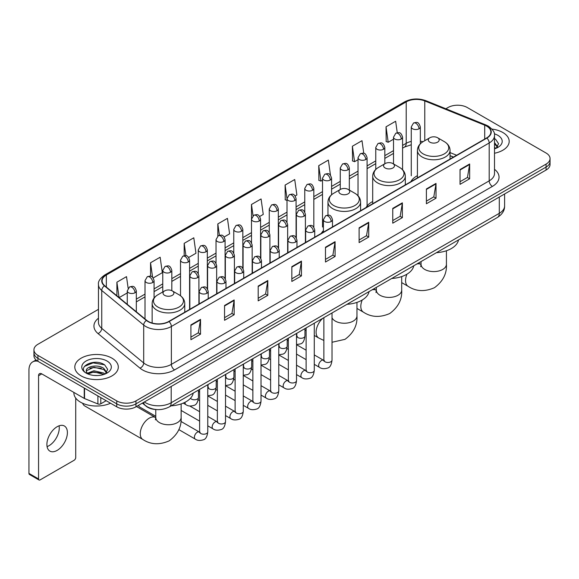<?xml version="1.0" encoding="UTF-8"?>
<svg xmlns="http://www.w3.org/2000/svg" width="579" height="579" viewBox="0 0 579 579"><rect width="100%" height="100%" fill="white"/><g stroke="black" fill="none" stroke-linecap="round" stroke-linejoin="round"><path stroke-width="0.87" d="M323.415 230.623A24.014 13.867 0 0 0 321.345 233.373M372.702 201.485A24.014 13.867 0 0 0 366.073 207.55M417.423 175.661A24.014 13.867 0 0 0 410.8 181.726M453.437 157.112L450.049 155.744M156.323 409.548A13.592 7.845 180 0 1 146.14 406.219L142.369 403.114M98.466 309.331L37.925 344.288A13.592 7.845 0 0 0 33.937 349.839L33.937 355.759A13.592 7.845 0 0 0 37.925 361.303L116.741 406.813A13.592 7.845 0 0 0 135.964 406.813L546.069 170.038A13.592 7.845 0 0 0 550.05 164.487L550.05 161.527A13.592 7.845 0 0 1 546.069 167.078A13.592 7.845 0 0 0 550.05 161.527L550.05 158.566A13.592 7.845 0 0 0 546.069 153.022L467.253 107.513A13.592 7.845 0 0 0 448.03 107.513L445.859 108.765M33.937 349.839A13.592 7.845 0 0 0 37.925 355.383L116.741 400.892A13.592 7.845 0 0 0 135.964 400.892L135.964 403.853L546.069 167.078L135.964 403.853A13.592 7.845 0 0 1 116.741 403.853A13.592 7.845 0 0 0 135.964 403.853L135.964 406.813M37.925 355.383L37.925 358.343L116.741 403.853L37.925 358.343A13.592 7.845 0 0 1 33.937 352.799A13.592 7.845 0 0 0 37.925 358.343L37.925 361.303M502.818 132.49A21.749 12.557 0 0 0 491.955 129.081A21.749 12.557 0 0 1 502.818 132.49A21.749 12.557 0 0 1 509.187 141.363A21.749 12.557 0 0 0 502.818 132.49M111.935 358.162A21.749 12.557 0 0 0 88.232 355.441A21.749 12.557 0 0 0 74.807 367.043A21.749 12.557 0 0 0 81.176 375.916A21.749 12.557 0 0 0 104.879 378.637A21.749 12.557 0 0 0 118.304 367.043A21.749 12.557 0 0 0 111.935 358.162A21.749 12.557 0 0 0 88.232 355.441A21.749 12.557 0 0 0 74.807 367.043A21.749 12.557 0 0 0 81.176 375.916A21.749 12.557 0 0 0 104.879 378.637A21.749 12.557 0 0 0 118.304 367.043A21.749 12.557 0 0 0 111.935 358.162M486.635 126.106A14.497 8.374 180 0 1 490.883 132.026A14.497 8.374 180 0 1 486.635 137.94L168.8 321.439A14.497 8.374 180 0 1 146.675 320.325L104.712 285.729A14.497 8.374 180 0 1 102.092 280.924A14.497 8.374 180 0 1 106.341 275.003L406.205 101.875A14.497 8.374 180 0 1 424.776 100.941L484.703 125.165A14.497 8.374 180 0 1 486.635 126.106M486.888 125.954A14.859 8.584 0 0 0 484.905 124.992L424.979 100.768A14.859 8.584 0 0 0 405.951 101.73L106.08 274.859A14.859 8.584 0 0 0 104.415 285.845L146.378 320.44A14.859 8.584 0 0 0 169.061 321.591L486.888 138.091A14.859 8.584 0 0 0 486.888 125.954M190.911 324.92L190.911 339.721L200.522 334.17L200.522 319.369L190.911 324.92M190.911 337.094L198.315 332.816L200.486 319.861A3.626 2.092 -120 0 0 200.522 319.369M198.25 332.853L200.522 334.17M224.551 305.495L224.551 320.296L234.162 314.744L234.162 299.951L224.551 305.495M224.551 317.668L231.955 313.398L234.126 300.436A3.626 2.092 -120 0 0 234.162 299.951M231.889 313.434L234.162 314.744M258.191 286.077L258.191 300.87L267.802 295.326L267.802 280.526L258.191 286.077M258.191 298.25L265.595 293.973L267.766 281.018A3.626 2.092 -120 0 0 267.802 280.526M265.529 294.009L267.802 295.326M291.838 266.651L291.838 281.452L301.449 275.901L301.449 261.1L291.838 266.651M291.838 278.825L299.234 274.547L301.406 261.592A3.626 2.092 -120 0 0 301.449 261.1M299.169 274.591L301.449 275.901M460.044 169.538L460.044 184.339L469.656 178.788L469.656 163.987L460.044 169.538M460.044 181.712L467.448 177.435L469.612 164.479A3.626 2.092 -120 0 0 469.656 163.987M467.383 177.471L469.656 178.788M426.397 188.964L426.397 203.757L436.016 198.206L436.016 183.413L426.397 188.964M426.397 201.13L433.801 196.86L435.973 183.905A3.626 2.092 -120 0 0 436.016 183.413M433.736 196.896L436.016 198.206M392.757 208.382L392.757 223.183L402.369 217.632L402.369 202.831L392.757 208.382M392.757 220.556L400.161 216.285L402.333 203.323A3.626 2.092 -120 0 0 402.369 202.831M400.096 216.322L402.369 217.632M359.118 227.808L359.118 242.601L368.729 237.057L368.729 222.256L359.118 227.808M359.118 239.981L366.521 235.704L368.693 222.749A3.626 2.092 -120 0 0 368.729 222.256M366.456 235.74L368.729 237.057M325.478 247.226L325.478 262.026L335.089 256.475L335.089 241.682L325.478 247.226M325.478 259.399L332.882 255.129L335.046 242.174A3.626 2.092 -120 0 0 335.089 241.682M332.816 255.165L335.089 256.475M494.509 153.24A21.749 12.557 0 0 0 509.187 141.363A21.749 12.557 0 0 1 494.509 153.24M135.964 400.892L546.069 164.118A13.592 7.845 0 0 0 550.05 158.566M188.689 257.46L195.963 253.255L193.791 237.795L184.18 243.346L184.18 255.708M153.189 277.956L162.323 272.68L160.151 257.221L150.54 262.765L150.54 276.234M128.14 288.233L126.512 276.639L116.9 282.19L116.9 295.775M295.189 195.97L296.889 194.985L294.718 179.526L285.107 185.077L285.259 199.784M330.479 175.22L328.358 160.101L318.747 165.652L318.906 180.358M363.771 153.319L361.998 140.683L352.387 146.234L352.546 160.94M397.252 132.721L395.645 121.257L386.034 126.808L386.186 141.515M224.189 236.963L229.602 233.836L227.438 218.37L217.82 223.921L217.82 236.044M259.689 216.466L263.25 214.411L261.078 198.952L251.467 204.496L251.518 219.267M251.518 242.731L251.467 219.151M251.467 204.496L253.045 215.772M287.018 200.443L285.107 199.726M285.107 185.077L287.018 198.677A4.531 2.613 0 0 0 288.342 200.522A4.531 2.613 0 0 0 294.747 200.522A4.531 2.613 0 0 0 296.079 198.669C294.241 192.858 292.453 194.016 289.283 194.747A4.531 2.613 60 0 1 291.548 194.971A4.531 2.613 -120 0 1 294.747 200.522M318.747 165.652L320.918 181.118L322.517 180.192M320.918 181.118L318.747 180.301M352.387 146.234L354.558 161.693L358.017 159.695M354.558 161.693L352.387 160.882M386.034 126.808L388.198 142.268L393.517 139.199M388.198 142.268L386.034 141.457M217.82 223.921L219.419 235.277M184.18 243.346L185.917 255.708M150.54 262.765L152.581 277.283M119.129 297.613L127.264 292.916M116.9 282.19L119.057 297.548M494.509 147.29L495.87 148.369M494.509 148.47L494.893 148.731M494.509 142.593L497.622 146.769M494.509 143.766L497.39 147.073M494.509 148.854A14.772 8.526 0 0 0 497.882 147.399A14.772 8.526 0 0 0 497.882 135.334A14.772 8.526 0 0 0 494.336 133.829M496.225 148.217L498.541 143.679L495.61 139.264M494.509 138.714L495.414 139.134M429.893 142.181A5.435 3.141 0 0 0 437.579 142.181A5.435 3.141 0 0 0 437.579 137.737L444.332 141.638A14.982 8.649 0 0 1 444.332 153.869A14.982 8.649 0 0 1 423.14 153.869A14.982 8.649 0 0 1 423.14 141.638C419.449 143.831 417.546 146.74 417.423 150.374A16.313 9.416 0 0 0 422.207 157.032A16.313 9.416 0 0 0 439.982 159.073A16.313 9.416 0 0 0 450.049 150.374C449.926 146.74 448.023 143.831 444.332 141.638L437.579 137.737A5.435 3.141 0 0 0 429.893 137.737A5.435 3.141 0 0 0 429.893 142.181M436.443 252.676A24.919 14.388 0 0 0 458.51 239.93M385.165 168.004A5.435 3.141 0 0 0 392.859 168.004A5.435 3.141 0 0 0 392.859 163.56L399.604 167.461A14.982 8.649 0 0 1 399.604 179.693A14.982 8.649 0 0 1 378.413 179.693A14.982 8.649 0 0 1 378.413 167.461C374.722 169.654 372.818 172.564 372.702 176.197A16.313 9.416 0 0 0 377.479 182.855A16.313 9.416 0 0 0 395.254 184.896A16.313 9.416 0 0 0 405.322 176.197C405.199 172.564 403.295 169.654 399.604 167.461L392.859 163.56A5.435 3.141 0 0 0 385.165 163.56A5.435 3.141 0 0 0 385.165 168.004M391.715 278.492A24.919 14.388 0 0 0 413.782 265.754M340.438 193.827A5.435 3.141 0 0 0 348.131 193.827A5.435 3.141 0 0 0 348.131 189.384L354.876 193.285A14.982 8.649 0 0 1 354.876 205.516A14.982 8.649 0 0 1 333.685 205.516A14.982 8.649 0 0 1 333.685 193.285C329.994 195.478 328.09 198.387 327.975 202.013A16.313 9.416 0 0 0 332.751 208.679A16.313 9.416 0 0 0 350.527 210.72A16.313 9.416 0 0 0 360.594 202.013C360.478 198.387 358.567 195.478 354.876 193.285L348.131 189.384A5.435 3.141 0 0 0 340.438 189.384A5.435 3.141 0 0 0 340.438 193.827M346.987 304.315A24.919 14.388 0 0 0 369.055 291.577M82.631 403.252A12.687 7.324 120 0 0 84.766 405.959L142.883 439.512A12.687 7.324 -60 0 1 140.936 429.35A12.687 7.324 -60 0 1 149.23 418.168A12.687 7.324 -60 0 1 155.57 417.539L155.758 417.647M164.602 295.341A5.435 3.141 0 0 0 172.296 295.341A5.435 3.141 0 0 0 172.296 290.904L179.049 294.798A14.982 8.649 0 0 1 179.049 307.036A14.982 8.649 0 0 1 157.857 307.036A14.982 8.649 0 0 1 157.857 294.798C154.166 296.991 152.255 299.9 152.139 303.534A16.313 9.416 0 0 0 156.916 310.192A16.313 9.416 0 0 0 174.692 312.233A16.313 9.416 0 0 0 184.759 303.534C184.643 299.9 182.74 296.991 179.049 294.798L172.296 290.904A5.435 3.141 0 0 0 164.602 290.904A5.435 3.141 0 0 0 164.602 295.341M171.152 405.836A24.919 14.388 0 0 0 193.227 393.09M155.765 416.294L139.532 406.921A4.075 2.352 -60 0 1 139.018 406.415A4.075 2.352 -60 0 1 138.692 405.235M59.08 425.811A14.497 8.374 -60 0 1 49.012 445.7A14.497 8.374 -60 0 1 47.08 446.604M57.147 450.39A14.497 8.374 120 0 0 66.614 437.615A14.497 8.374 120 0 0 64.392 425.999A14.497 8.374 120 0 0 57.147 426.716A14.497 8.374 120 0 0 47.673 439.49A14.497 8.374 120 0 0 49.895 451.113A14.497 8.374 120 0 0 57.147 450.39M100.797 397.607L100.797 403.802L106.167 400.704M37.765 361.216A18.123 10.465 -120 0 0 32.706 361.889A18.123 10.465 -120 0 0 28.95 370.184L28.95 473.405L38.561 478.956L38.561 375.735A4.531 2.613 60 0 1 39.502 373.658A4.531 2.613 60 0 1 41.768 373.882L84.237 398.403L84.237 388.046M38.561 478.956A2.265 1.31 120 0 0 39.032 479.991L29.42 474.44A2.265 1.31 -60 0 1 28.95 473.405M39.032 479.991A2.265 1.31 120 0 0 40.161 479.875L74.126 460.269A2.265 1.31 120 0 0 75.726 457.497L75.726 398.084M100.797 403.802A2.265 1.31 180 0 1 97.894 403.954L84.541 398.555A2.265 1.31 180 0 1 84.237 398.403M73.895 392.439L73.895 392.938A22.653 13.078 0 0 0 80.532 402.188A22.653 13.078 0 0 0 110.538 403.23M94.095 375.453L97.511 375.547M87.306 373.281L93.907 370.763L103.793 373.079L104.994 374.041M87.914 373.918L93.907 371.942L104.01 374.403M87.415 373.737L86.351 371.255A10.241 5.913 0 0 0 88.008 373.998M106.739 372.442L103.793 368.382C97.648 363.793 85.004 366.623 86.351 371.255L86.314 370.806M86.38 371.4L86.662 370.64L93.907 367.245L103.793 369.554L106.507 372.753M105.342 373.896L107.658 369.351L104.727 364.944C94.363 357.489 75.95 367.31 86.582 373.325L87.111 373.65M106.999 361.007A14.772 8.526 0 0 0 86.112 361.007A14.772 8.526 0 0 0 86.112 373.071A14.772 8.526 0 0 0 106.999 373.071A14.772 8.526 0 0 0 106.999 361.007M84.425 366.42L93.096 362.859L104.531 364.806M89.839 368.15L93.096 367.564L101.26 368.258M89.839 372.847L93.096 372.261L101.26 372.956M144.359 401.964A18.123 10.465 0 0 0 145.575 402.738A18.123 10.465 0 0 0 171.203 402.738L499.293 213.325A18.123 10.465 0 0 0 504.599 205.921C504.729 210.423 502.34 214.273 497.412 217.472L169.329 406.892A9.061 5.233 60 0 0 171.203 402.738L171.203 386.461M499.293 197.041L499.293 213.325A9.061 5.233 60 0 1 497.412 217.472M143.621 402.391A9.061 6.058 129.5 0 0 145.199 405.336L142.448 403.064M546.069 170.038L546.069 164.118M116.741 406.813L116.741 400.892M494.509 169.314A22.653 13.078 180 0 1 492.403 186.409L174.569 369.909A4.531 2.613 60 0 1 171.362 364.357L489.197 180.858A18.123 10.465 0 0 0 494.509 173.461L494.509 135.573A18.123 10.465 180 0 1 489.197 142.977A4.531 2.613 -120 0 0 486.888 138.091M174.569 369.909A22.653 13.078 180 0 1 142.528 369.909A22.653 13.078 180 0 1 139.995 368.157L98.032 333.562A22.653 13.078 180 0 1 98.466 318.211M145.734 364.357A18.123 10.465 0 0 0 171.362 364.357L171.362 326.476A18.123 10.465 180 0 1 143.701 325.072L101.745 290.477A18.123 10.465 180 0 1 98.466 284.477L98.466 322.358A18.123 10.465 0 0 0 101.745 328.365L143.701 362.961A18.123 10.465 0 0 0 145.734 364.357M494.509 135.573C495.11 132.743 493.026 129.587 488.263 126.099L485.875 124.948A4.531 2.121 112 0 0 484.905 124.992M485.875 124.948L425.949 100.717C418.443 98.061 411.322 98.452 404.576 101.875A4.531 2.613 60 0 1 405.951 101.73M106.08 274.859A4.531 2.613 -120 0 0 104.712 275.003C100.008 278.383 97.923 281.539 98.466 284.477M104.415 285.845A4.531 3.033 129.5 0 0 101.745 290.477L101.745 328.365A4.531 3.033 -50.5 0 1 98.032 333.562M425.949 100.717A4.531 2.121 112 0 0 424.979 100.768M146.378 320.44A4.531 3.033 129.5 0 0 143.701 325.072L143.701 362.961A4.531 3.033 -50.5 0 1 139.995 368.157M169.061 321.591A4.531 2.613 60 0 1 171.362 326.476L489.197 142.977L489.197 180.858A4.531 2.613 60 0 0 492.403 186.409M106.341 275.003L106.341 287.068M484.703 125.165L484.703 139.061M424.776 100.941L424.776 140.697M456.643 155.259L450.049 152.595M422.952 141.746A14.497 8.374 0 0 0 420.325 141.167M411.264 141.421A14.497 8.374 0 0 0 406.205 143.317L402.579 145.409M406.205 101.875L406.205 143.317A8.157 4.712 60 0 1 404.518 147.052L402.579 148.166M393.517 150.641L384.825 155.657M375.764 160.89L367.079 165.905M358.017 171.138L349.325 176.154M340.264 181.386L331.579 186.402M322.517 191.635L313.825 196.65M304.764 201.883L296.079 206.898M287.018 212.131L278.325 217.147M269.264 222.372L260.579 227.388M251.518 232.62L242.825 237.636M233.764 242.869L225.079 247.884M216.018 253.117L207.325 258.133M198.264 263.365L189.579 268.381M180.518 273.614L171.825 278.629M162.764 283.862L154.079 288.878M145.018 294.11L136.326 299.126M325.478 247.696L335.046 242.174M359.118 228.278L368.693 222.749M392.757 208.853L402.333 203.323M426.397 189.427L435.973 183.905M460.044 170.009L469.612 164.479M291.838 267.122L301.406 261.592M258.191 286.54L267.766 281.018M224.551 305.965L234.126 300.436M190.911 325.391L200.486 319.861M446.423 250.75L446.423 264.27A12.687 7.324 180 0 1 442.711 269.445A12.687 7.324 180 0 1 424.769 269.445A12.687 7.324 180 0 1 421.049 264.27L420.709 266.702M416.75 264.046A12.687 7.324 -60 0 1 420.861 264.379L421.049 264.487M446.423 264.27C446.974 273.585 442.978 281.394 434.453 287.698C424.725 291.932 415.968 291.483 408.173 286.352A12.687 7.324 -60 0 1 406.943 274.185M401.696 276.574L401.696 290.086A12.687 7.324 180 0 1 397.983 295.268A12.687 7.324 180 0 1 380.041 295.268A12.687 7.324 180 0 1 376.321 290.086L375.981 292.518M372.022 289.869A12.687 7.324 -60 0 1 376.133 290.202L376.321 290.311M401.696 290.086C402.246 299.408 398.251 307.217 389.725 313.521C380.005 317.755 371.24 317.306 363.446 312.175A12.687 7.324 -60 0 1 362.215 300.009M356.968 302.397L356.968 315.91A12.687 7.324 180 0 1 353.255 321.092A12.687 7.324 180 0 1 335.313 321.092A12.687 7.324 180 0 1 332.02 317.791M323.864 340.452L318.718 337.998A12.687 7.324 -60 0 1 316.409 329.277A12.687 7.324 -60 0 1 322.829 318.269M181.14 403.918L181.14 417.43A12.687 7.324 180 0 1 177.42 422.605A12.687 7.324 180 0 1 159.478 422.605A12.687 7.324 180 0 1 155.765 417.43L155.425 419.862M331.145 221.533A4.531 2.613 0 0 0 332.476 219.687C330.638 213.875 328.85 215.033 325.68 215.764A4.531 2.613 60 0 1 327.946 215.989A4.531 2.613 -120 0 1 331.145 221.533A4.531 2.613 0 0 1 324.739 221.533A4.531 2.613 0 0 1 323.415 219.687L325.68 215.764M314.274 364.336L319.499 367.354A4.075 2.352 -60 0 1 318.87 364.09A4.075 2.352 -60 0 1 321.533 360.493A4.075 2.352 -60 0 1 321.714 360.391A4.075 2.352 -60 0 1 323.574 360.29L314.274 354.92M324.102 360.703L323.733 361.007L323.864 360.124A4.075 2.352 -0 0 0 325.058 361.788A4.075 2.352 -0 0 0 330.638 361.889A4.075 2.352 -0 0 0 332.02 360.124C331.463 364.857 329.994 367.506 327.62 368.056C324.211 369.091 321.504 368.859 319.499 367.354M313.398 231.781A4.531 2.613 0 0 0 314.723 229.935C312.884 224.124 311.097 225.282 307.927 226.005A4.531 2.613 60 0 1 310.192 226.23A4.531 2.613 -120 0 1 313.398 231.781A4.531 2.613 0 0 1 306.986 231.781A4.531 2.613 0 0 1 305.661 229.935L307.927 226.005M296.52 374.584L301.746 377.602A4.075 2.352 -60 0 1 301.123 374.331A4.075 2.352 -60 0 1 303.787 370.741A4.075 2.352 -60 0 1 303.968 370.64A4.075 2.352 -60 0 1 305.828 370.538L296.52 365.168M306.349 370.951L305.987 371.255L306.117 370.372A4.075 2.352 -0 0 0 307.311 372.036A4.075 2.352 -0 0 0 312.892 372.138A4.075 2.352 -0 0 0 314.274 370.372C313.709 375.105 312.247 377.754 309.874 378.304C306.465 379.339 303.758 379.107 301.746 377.602M295.645 242.029A4.531 2.613 0 0 0 296.976 240.184C295.138 234.372 293.35 235.523 290.18 236.254A4.531 2.613 60 0 1 292.446 236.478A4.531 2.613 -120 0 1 295.645 242.029A4.531 2.613 0 0 1 289.239 242.029A4.531 2.613 0 0 1 287.915 240.184L290.18 236.254M278.774 384.832L284 387.85A4.075 2.352 -60 0 1 283.37 384.579A4.075 2.352 -60 0 1 286.033 380.989A4.075 2.352 -60 0 1 286.214 380.888A4.075 2.352 -60 0 1 288.074 380.787L278.774 375.416M288.603 381.199L288.233 381.496L288.364 380.62A4.075 2.352 -0 0 0 289.558 382.285A4.075 2.352 -0 0 0 295.138 382.386A4.075 2.352 -0 0 0 296.52 380.62C295.963 385.353 294.494 388.002 292.12 388.552C288.711 389.587 286.004 389.356 284 387.85M277.898 252.278A4.531 2.613 0 0 0 279.223 250.432C277.384 244.613 275.597 245.771 272.427 246.502A4.531 2.613 60 0 1 274.692 246.726A4.531 2.613 -120 0 1 277.898 252.278A4.531 2.613 0 0 1 271.493 252.278A4.531 2.613 0 0 1 270.161 250.432L272.427 246.502M261.02 395.081L266.246 398.099A4.075 2.352 -60 0 1 265.623 394.827A4.075 2.352 -60 0 1 268.287 391.238A4.075 2.352 -60 0 1 268.468 391.136A4.075 2.352 -60 0 1 270.328 391.035L261.02 385.665M270.849 391.447L270.487 391.744L270.617 390.868A4.075 2.352 -0 0 0 271.812 392.533A4.075 2.352 -0 0 0 277.392 392.634A4.075 2.352 -0 0 0 278.774 390.868C278.209 395.602 276.748 398.243 274.374 398.801C270.965 399.836 268.258 399.604 266.246 398.099M260.145 262.526A4.531 2.613 0 0 0 261.476 260.673C259.638 254.861 257.85 256.019 254.68 256.75A4.531 2.613 60 0 1 256.946 256.975A4.531 2.613 -120 0 1 260.145 262.526A4.531 2.613 0 0 1 253.74 262.526A4.531 2.613 0 0 1 252.415 260.673L254.68 256.75M243.274 405.329L248.5 408.347A4.075 2.352 -60 0 1 247.87 405.076A4.075 2.352 -60 0 1 250.533 401.486A4.075 2.352 -60 0 1 250.714 401.385A4.075 2.352 -60 0 1 252.574 401.283L243.274 395.913M253.103 401.696L252.733 401.992L252.864 401.117A4.075 2.352 -0 0 0 254.058 402.781A4.075 2.352 -0 0 0 259.638 402.883A4.075 2.352 -0 0 0 261.02 401.117C260.463 405.85 258.994 408.492 256.62 409.049C253.211 410.084 250.504 409.852 248.5 408.347M242.398 272.774A4.531 2.613 0 0 0 243.723 270.921C241.884 265.11 240.097 266.268 236.927 266.999A4.531 2.613 60 0 1 239.192 267.223A4.531 2.613 -120 0 1 242.398 272.774A4.531 2.613 0 0 1 235.993 272.774A4.531 2.613 0 0 1 234.661 270.921L236.927 266.999M225.521 415.577L230.746 418.595A4.075 2.352 -60 0 1 230.124 415.324A4.075 2.352 -60 0 1 232.787 411.734A4.075 2.352 -60 0 1 232.968 411.633A4.075 2.352 -60 0 1 234.828 411.531L225.521 406.161M235.349 411.944L234.987 412.241L235.117 411.365A4.075 2.352 -0 0 0 236.312 413.03A4.075 2.352 -0 0 0 241.892 413.131A4.075 2.352 -0 0 0 243.274 411.365C242.71 416.098 241.248 418.74 238.874 419.297C235.465 420.332 232.758 420.101 230.746 418.595M224.645 283.022A4.531 2.613 0 0 0 225.976 281.17C224.138 275.358 222.35 276.516 219.18 277.247A4.531 2.613 60 0 1 221.446 277.471A4.531 2.613 -120 0 1 224.645 283.022A4.531 2.613 0 0 1 218.24 283.022A4.531 2.613 0 0 1 216.915 281.17L219.18 277.247M207.774 425.826L213 428.844A4.075 2.352 -60 0 1 212.37 425.572A4.075 2.352 -60 0 1 215.033 421.982A4.075 2.352 -60 0 1 215.214 421.881A4.075 2.352 -60 0 1 217.074 421.78L207.774 416.41M217.603 422.192L217.234 422.489L217.364 421.613A4.075 2.352 -0 0 0 218.558 423.278A4.075 2.352 -0 0 0 224.138 423.379A4.075 2.352 -0 0 0 225.521 421.613C224.963 426.347 223.494 428.988 221.12 429.546C217.711 430.581 215.004 430.349 213 428.844M206.898 293.271A4.531 2.613 0 0 0 208.223 291.418C206.385 285.606 204.597 286.764 201.427 287.495A4.531 2.613 60 0 1 203.692 287.72A4.531 2.613 -120 0 1 206.898 293.271A4.531 2.613 0 0 1 200.493 293.271A4.531 2.613 0 0 1 199.162 291.418L201.427 287.495M178.846 429.618L195.246 439.092A4.075 2.352 -60 0 1 194.624 435.821A4.075 2.352 -60 0 1 197.287 432.231A4.075 2.352 -60 0 1 197.468 432.129A4.075 2.352 -60 0 1 199.328 432.028L180.923 421.403M199.849 432.433L199.487 432.737L199.617 431.854A4.075 2.352 -0 0 0 200.812 433.519A4.075 2.352 -0 0 0 206.392 433.62A4.075 2.352 -0 0 0 207.774 431.854C207.21 436.595 205.748 439.237 203.374 439.794C199.965 440.829 197.258 440.597 195.246 439.092M304.076 216.155A4.531 2.613 0 0 0 305.401 214.302C303.562 208.491 301.775 209.649 298.605 210.38A4.531 2.613 60 0 1 300.87 210.604A4.531 2.613 -120 0 1 304.076 216.155A4.531 2.613 0 0 1 297.664 216.155A4.531 2.613 0 0 1 296.339 214.302L298.605 210.38M297.027 336.522L296.658 336.826L296.795 335.943A4.075 2.352 -0 0 0 297.99 337.608A4.075 2.352 -0 0 0 303.57 337.709A4.075 2.352 -0 0 0 304.945 335.943C304.388 340.684 302.926 343.325 300.552 343.883L296.52 344.556M286.323 226.396A4.531 2.613 0 0 0 287.654 224.551C285.809 218.739 284.028 219.897 280.851 220.628A4.531 2.613 60 0 1 283.117 220.852A4.531 2.613 -120 0 1 286.323 226.396A4.531 2.613 0 0 1 279.918 226.396A4.531 2.613 0 0 1 278.586 224.551L280.851 220.628M279.273 346.77L278.912 347.074L279.042 346.191A4.075 2.352 -0 0 0 280.236 347.856A4.075 2.352 -0 0 0 285.816 347.957A4.075 2.352 -0 0 0 287.198 346.191C286.641 350.932 285.172 353.574 282.798 354.131L278.774 354.804M268.576 236.645A4.531 2.613 0 0 0 269.901 234.799C268.063 228.987 266.275 230.145 263.105 230.876A4.531 2.613 60 0 1 265.37 231.101A4.531 2.613 -120 0 1 268.576 236.645A4.531 2.613 0 0 1 262.164 236.645A4.531 2.613 0 0 1 260.839 234.799L263.105 230.876M261.527 357.019L261.158 357.323L261.295 356.44A4.075 2.352 -0 0 0 262.49 358.104A4.075 2.352 -0 0 0 268.07 358.206A4.075 2.352 -0 0 0 269.445 356.44C268.888 361.18 267.426 363.822 265.052 364.379L261.02 365.052M250.823 246.893A4.531 2.613 0 0 0 252.154 245.047C250.309 239.236 248.529 240.394 245.351 241.125A4.531 2.613 60 0 1 247.617 241.349A4.531 2.613 -120 0 1 250.823 246.893A4.531 2.613 0 0 1 244.418 246.893A4.531 2.613 0 0 1 243.086 245.047L245.351 241.125M243.773 367.267L243.412 367.571L243.542 366.688A4.075 2.352 -0 0 0 244.736 368.353A4.075 2.352 -0 0 0 250.316 368.454A4.075 2.352 -0 0 0 251.699 366.688C251.141 371.421 249.672 374.07 247.298 374.627L243.274 375.301M233.076 257.141A4.531 2.613 0 0 0 234.401 255.296C232.563 249.484 230.775 250.642 227.605 251.373A4.531 2.613 60 0 1 229.87 251.597A4.531 2.613 -120 0 1 233.076 257.141A4.531 2.613 0 0 1 226.664 257.141A4.531 2.613 0 0 1 225.34 255.296L227.605 251.373M226.027 377.515L225.658 377.819L225.796 376.936A4.075 2.352 -0 0 0 226.99 378.601A4.075 2.352 -0 0 0 232.57 378.702A4.075 2.352 -0 0 0 233.945 376.936C233.388 381.67 231.926 384.318 229.552 384.876L225.521 385.549M215.323 267.389A4.531 2.613 0 0 0 216.655 265.544C214.809 259.732 213.029 260.89 209.851 261.614A4.531 2.613 60 0 1 212.117 261.838A4.531 2.613 -120 0 1 215.323 267.389A4.531 2.613 0 0 1 208.918 267.389A4.531 2.613 0 0 1 207.586 265.544L209.851 261.614M208.274 387.764L207.912 388.068L208.042 387.185A4.075 2.352 -0 0 0 209.236 388.849A4.075 2.352 -0 0 0 214.816 388.95A4.075 2.352 -0 0 0 216.199 387.185C215.641 391.918 214.172 394.567 211.798 395.117L207.774 395.797M197.577 277.638A4.531 2.613 0 0 0 198.901 275.792C197.063 269.98 195.275 271.131 192.105 271.862A4.531 2.613 60 0 1 194.37 272.087A4.531 2.613 -120 0 1 197.577 277.638A4.531 2.613 0 0 1 191.164 277.638A4.531 2.613 0 0 1 189.84 275.792L192.105 271.862M190.52 398.214A4.075 2.352 -0 0 0 191.49 399.097A4.075 2.352 -0 0 0 197.07 399.199A4.075 2.352 -0 0 0 198.445 397.433C197.888 402.166 196.426 404.815 194.052 405.365C190.643 406.407 187.929 406.169 185.924 404.663A4.075 2.352 -60 0 1 185.077 402.796A4.075 2.352 -60 0 1 185.121 402.231M419.001 128.784A4.531 2.613 0 0 0 420.325 126.939C418.487 121.127 416.699 122.285 413.529 123.016A4.531 2.613 60 0 1 415.794 123.24A4.531 2.613 -120 0 1 419.001 128.784A4.531 2.613 0 0 1 412.595 128.784A4.531 2.613 0 0 1 411.264 126.939L413.529 123.016M401.247 139.032A4.531 2.613 0 0 0 402.579 137.187C400.74 131.375 398.953 132.533 395.783 133.257A4.531 2.613 60 0 1 398.048 133.481A4.531 2.613 -120 0 1 401.247 139.032A4.531 2.613 0 0 1 394.842 139.032A4.531 2.613 0 0 1 393.517 137.187L395.783 133.257M383.501 149.281A4.531 2.613 0 0 0 384.825 147.435C382.987 141.623 381.199 142.781 378.029 143.505A4.531 2.613 60 0 1 380.294 143.73A4.531 2.613 -120 0 1 383.501 149.281A4.531 2.613 0 0 1 377.095 149.281A4.531 2.613 0 0 1 375.764 147.435L378.029 143.505M365.747 159.529A4.531 2.613 0 0 0 367.079 157.683C365.24 151.864 363.453 153.022 360.283 153.753A4.531 2.613 60 0 1 362.548 153.978A4.531 2.613 -120 0 1 365.747 159.529A4.531 2.613 0 0 1 359.342 159.529A4.531 2.613 0 0 1 358.017 157.683L360.283 153.753M348.001 169.777A4.531 2.613 0 0 0 349.325 167.924C347.487 162.113 345.699 163.271 342.529 164.002A4.531 2.613 60 0 1 344.794 164.226A4.531 2.613 -120 0 1 348.001 169.777A4.531 2.613 0 0 1 341.596 169.777A4.531 2.613 0 0 1 340.264 167.924L342.529 164.002M330.247 180.026A4.531 2.613 0 0 0 331.579 178.173C329.74 172.361 327.953 173.519 324.783 174.25A4.531 2.613 60 0 1 327.048 174.474A4.531 2.613 -120 0 1 330.247 180.026A4.531 2.613 0 0 1 323.842 180.026A4.531 2.613 0 0 1 322.517 178.173L324.783 174.25M312.501 190.274A4.531 2.613 0 0 0 313.825 188.421C311.987 182.609 310.199 183.767 307.029 184.498A4.531 2.613 60 0 1 309.295 184.723A4.531 2.613 -120 0 1 312.501 190.274A4.531 2.613 0 0 1 306.096 190.274A4.531 2.613 0 0 1 304.764 188.421L307.029 184.498M277.001 210.77A4.531 2.613 0 0 0 278.325 208.918C276.487 203.106 274.699 204.264 271.529 204.995A4.531 2.613 60 0 1 273.795 205.219A4.531 2.613 -120 0 1 277.001 210.77A4.531 2.613 0 0 1 270.596 210.77A4.531 2.613 0 0 1 269.264 208.918L271.529 204.995M259.247 221.019A4.531 2.613 0 0 0 260.579 219.166C258.741 213.354 256.953 214.512 253.783 215.243A4.531 2.613 60 0 1 256.048 215.468A4.531 2.613 -120 0 1 259.247 221.019A4.531 2.613 0 0 1 252.842 221.019A4.531 2.613 0 0 1 251.518 219.166L253.783 215.243M241.501 231.267A4.531 2.613 0 0 0 242.825 229.414C240.987 223.603 239.199 224.761 236.029 225.492A4.531 2.613 60 0 1 238.295 225.716A4.531 2.613 -120 0 1 241.501 231.267A4.531 2.613 0 0 1 235.096 231.267A4.531 2.613 0 0 1 233.764 229.414L236.029 225.492M223.747 241.515A4.531 2.613 0 0 0 225.079 239.663C223.241 233.851 221.453 235.009 218.283 235.74A4.531 2.613 60 0 1 220.548 235.964A4.531 2.613 -120 0 1 223.747 241.515A4.531 2.613 0 0 1 217.342 241.515A4.531 2.613 0 0 1 216.018 239.663L218.283 235.74M206.001 251.764A4.531 2.613 0 0 0 207.325 249.911C205.487 244.099 203.699 245.257 200.529 245.988A4.531 2.613 60 0 1 202.795 246.213A4.531 2.613 -120 0 1 206.001 251.764A4.531 2.613 0 0 1 199.596 251.764A4.531 2.613 0 0 1 198.264 249.911L200.529 245.988M188.247 262.005A4.531 2.613 0 0 0 189.579 260.159C187.741 254.347 185.953 255.505 182.783 256.236A4.531 2.613 60 0 1 185.048 256.461A4.531 2.613 -120 0 1 188.247 262.005A4.531 2.613 0 0 1 181.842 262.005A4.531 2.613 0 0 1 180.518 260.159L182.783 256.236M170.501 272.253A4.531 2.613 0 0 0 171.825 270.407C169.987 264.596 168.2 265.754 165.029 266.485A4.531 2.613 60 0 1 167.295 266.709A4.531 2.613 -120 0 1 170.501 272.253A4.531 2.613 0 0 1 164.096 272.253A4.531 2.613 0 0 1 162.764 270.407L165.029 266.485M152.747 282.501A4.531 2.613 0 0 0 154.079 280.656C152.241 274.844 150.453 276.002 147.283 276.733A4.531 2.613 60 0 1 149.548 276.957A4.531 2.613 -120 0 1 152.747 282.501A4.531 2.613 0 0 1 146.342 282.501A4.531 2.613 0 0 1 145.018 280.656L147.283 276.733M135.001 292.75A4.531 2.613 0 0 0 136.326 290.904C134.487 285.092 132.7 286.25 129.53 286.974A4.531 2.613 60 0 1 131.795 287.206A4.531 2.613 -120 0 1 135.001 292.75A4.531 2.613 0 0 1 128.596 292.75A4.531 2.613 0 0 1 127.264 290.904L129.53 286.974M38.561 375.735L41.768 373.882M84.541 388.219L84.541 398.555M97.894 403.954L97.894 395.935M169.329 406.892C162.033 410.554 154.745 410.554 147.45 406.892L145.199 405.336M504.599 205.921L504.599 193.979M404.576 101.875L104.712 275.003M411.264 144.757L404.518 147.052M393.517 153.399L384.825 158.414M375.764 163.647L367.079 168.663M358.017 173.895L349.325 178.911M340.264 184.144L331.579 189.159M322.517 194.392L313.825 199.408M304.764 204.64L296.079 209.656M287.018 214.889L278.325 219.904M269.264 225.137L260.579 230.153M251.518 235.385L242.825 240.401M233.764 245.626L225.079 250.642M216.018 255.875L207.325 260.89M198.264 266.123L189.579 271.138M180.518 276.371L171.825 281.387M162.764 286.619L154.079 291.635M145.018 296.868L136.326 301.883M453.538 157.054L450.049 155.642M408.173 286.352L401.696 282.617M450.049 159.066L450.049 150.374M417.423 177.898L417.423 150.374M429.893 137.737L423.14 141.638M420.861 264.379L418.516 263.025M421.049 261.556L421.049 264.27M363.446 312.175L356.968 308.441M405.322 184.889L405.322 176.197M372.702 203.721L372.702 176.197M385.165 163.56L378.413 167.461M376.133 290.202L373.788 288.849M376.321 287.379L376.321 290.086M356.968 315.91C357.518 325.232 353.523 333.041 344.997 339.345L332.02 342.261M318.718 337.998L314.274 335.429M306.117 330.725L304.945 330.052M360.594 210.713L360.594 202.013M327.975 215.156L327.975 202.013M340.438 189.384L333.685 193.285M181.14 417.43C181.683 426.745 177.695 434.554 169.162 440.865C159.442 445.099 150.678 444.65 142.883 439.512M184.759 312.226L184.759 303.534M152.139 323.031L152.139 303.534M164.602 290.904L157.857 294.798M155.57 417.539L136.47 406.516M155.765 409.519L155.765 417.43M324.399 360.616L323.574 360.29M332.02 312.957L332.02 360.124M332.476 226.946L332.476 219.687M306.117 359.631L296.52 354.087M288.364 349.383L286.952 348.565M323.864 317.668L323.864 360.124M323.415 232.179L323.415 219.687M306.117 350.208L296.52 344.671M306.653 370.864L305.828 370.538M314.274 323.205L314.274 370.372M314.723 237.195L314.723 229.935M288.364 369.88L278.774 364.336M270.617 359.631L269.206 358.814M306.117 327.917L306.117 370.372M305.661 242.427L305.661 229.935M288.364 360.456L278.774 354.92M288.899 381.112L288.074 380.787M296.52 333.453L296.52 380.62M296.976 247.443L296.976 240.184M270.617 380.121L261.02 374.584M252.864 369.88L251.452 369.062M288.364 338.165L288.364 380.62M287.915 252.676L287.915 240.184M270.617 370.705L261.02 365.168M271.153 391.361L270.328 391.035M278.774 343.702L278.774 390.868M279.223 257.691L279.223 250.432M252.864 390.369L243.274 384.832M235.117 380.121L233.706 379.31M270.617 348.413L270.617 390.868M270.161 262.924L270.161 250.432M252.864 380.953L243.274 375.416M253.399 401.609L252.574 401.283M261.02 353.95L261.02 401.117M261.476 267.939L261.476 260.673M235.117 400.617L225.521 395.081M217.364 390.369L215.953 389.558M252.864 358.662L252.864 401.117M252.415 273.172L252.415 260.673M235.117 391.201L225.521 385.665M235.653 411.857L234.828 411.531M243.274 364.198L243.274 411.365M243.723 278.188L243.723 270.921M217.364 410.866L207.774 405.329M199.617 400.617L198.206 399.807M235.117 368.91L235.117 411.365M234.661 283.421L234.661 270.921M217.364 401.45L207.774 395.913M217.899 422.105L217.074 421.78M225.521 374.447L225.521 421.613M225.976 288.436L225.976 281.17M199.617 421.114L181.14 410.446M217.364 379.158L217.364 421.613M216.915 293.669L216.915 281.17M199.617 411.698L189.774 406.017M200.153 432.354L199.328 432.028M207.774 384.695L207.774 431.854M208.223 298.684L208.223 291.418M199.617 389.406L199.617 431.854M199.162 303.91L199.162 291.418M138.388 405.409L139.018 406.415M297.331 336.442L296.499 336.117M304.945 328.59L304.945 335.943M305.401 242.579L305.401 214.302M296.795 333.301L296.795 335.943M288.364 340.836L287.198 340.163M296.339 237.868L296.339 214.302M279.577 346.691L278.752 346.365M287.198 338.838L287.198 346.191M287.654 252.828L287.654 224.551M279.042 343.55L279.042 346.191M270.617 351.084L269.445 350.411M278.586 248.116L278.586 224.551M261.831 356.939L260.999 356.606M269.445 349.086L269.445 356.44M269.901 263.076L269.901 234.799M261.295 353.798L261.295 356.44M252.864 361.332L251.699 360.659M260.839 258.364L260.839 234.799M244.077 367.187L243.252 366.854M251.699 359.335L251.699 366.688M252.154 273.324L252.154 245.047M243.542 364.046L243.542 366.688M235.117 371.58L233.945 370.907M243.086 268.613L243.086 245.047M226.331 377.436L225.499 377.103M233.945 369.583L233.945 376.936M234.401 283.565L234.401 255.296M225.796 374.287L225.796 376.936M217.364 381.829L216.199 381.148M225.34 278.861L225.34 255.296M208.578 387.677L207.752 387.351M216.199 379.831L216.199 387.185M216.655 293.814L216.655 265.544M208.042 384.536L208.042 387.185M199.617 392.077L198.445 391.397M207.586 289.102L207.586 265.544M198.445 390.08L198.445 397.433M198.901 304.062L198.901 275.792M185.924 404.663L183.239 403.114M189.84 309.295L189.84 275.792M420.325 143.773L420.325 126.939M411.264 175.77L411.264 126.939M402.579 169.748L402.579 137.187M393.517 163.944L393.517 137.187M384.825 163.756L384.825 147.435M375.764 169.43L375.764 147.435M367.079 206.008L367.079 157.683M358.017 195.753L358.017 157.683M349.325 190.078L349.325 167.924M340.264 189.485L340.264 167.924M331.579 194.768L331.579 178.173M322.517 227.011L322.517 178.173M313.825 227.229L313.825 188.421M304.764 211.986L304.764 188.421M296.079 237.477L296.079 198.669M287.018 222.235L287.018 198.669L289.283 194.747M278.325 247.725L278.325 208.918M269.264 232.483L269.264 208.918M260.579 257.966L260.579 219.166M242.825 268.215L242.825 229.414M233.764 252.98L233.764 229.414M225.079 278.463L225.079 239.663M216.018 263.228L216.018 239.663M207.325 288.711L207.325 249.911M198.264 273.476L198.264 249.911M189.579 308.991L189.579 260.159M180.518 295.768L180.518 260.159M171.825 290.658L171.825 270.407M162.764 291.961L162.764 270.407M154.079 298.026L154.079 280.656M145.018 318.957L145.018 280.656M136.326 311.791L136.326 290.904M127.264 304.322L127.264 290.904M32.706 361.889L36.05 359.957"/></g></svg>
